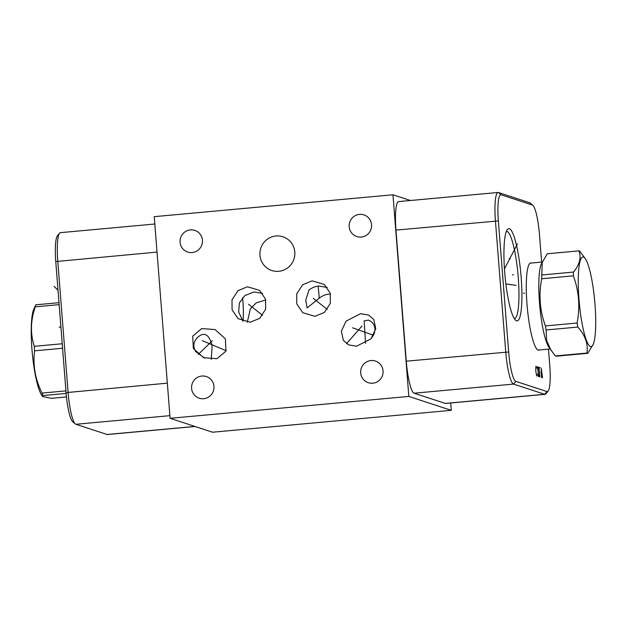 <?xml version="1.0" encoding="UTF-8"?>
<svg xmlns="http://www.w3.org/2000/svg" width="627" height="627" viewBox="0 0 627 627"><rect width="100%" height="100%" fill="white"/><g stroke="black" fill="none" stroke-linecap="round" stroke-linejoin="round"><path stroke-width="0.94" d="M170.105 418.311L154.234 216.668L392.964 194.785L408.835 396.436L170.105 418.311L212.545 432.215L451.275 410.332L450.703 402.989M180.09 242.241A11.396 11.2 108.1 0 1 194.817 230.383A11.396 11.2 108.1 0 1 202.45 240.196A11.396 11.2 108.1 0 1 187.724 252.046A11.396 11.2 108.1 0 1 180.09 242.241M349.192 226.747A11.396 11.2 108.1 0 1 363.919 214.889A11.396 11.2 108.1 0 1 371.552 224.693A11.396 11.2 108.1 0 1 356.826 236.551A11.396 11.2 108.1 0 1 349.192 226.747M191.596 388.395A11.396 11.2 108.1 0 1 206.322 376.537A11.396 11.2 108.1 0 1 213.956 386.35A11.396 11.2 108.1 0 1 199.229 398.208A11.396 11.2 108.1 0 1 191.596 388.395M360.697 372.9A11.396 11.2 108.1 0 1 375.424 361.042A11.396 11.2 108.1 0 1 383.058 370.847A11.396 11.2 108.1 0 1 368.331 382.705A11.396 11.2 108.1 0 1 360.697 372.9M192.716 336.143L201.706 328.587L215.085 329.543L225.375 338.862L225.986 351.12L216.989 358.675L203.618 357.719L193.328 348.393L192.716 336.143M247.438 286.774L259.602 290.372L265.574 299.22L265.652 309.205L259.68 318.359L250.228 322.239L238.064 318.641L232.084 309.801L232.014 299.816L237.986 290.662L247.438 286.774M259.939 255.236A17.768 17.454 108.1 0 1 282.902 236.755A17.768 17.454 108.1 0 1 294.8 252.038A17.768 17.454 108.1 0 1 271.836 270.519A17.768 17.454 108.1 0 1 259.939 255.236M312.128 280.849L324.292 284.446L330.272 293.287L330.343 303.28L324.378 312.434L314.926 316.314L302.763 312.716L296.783 303.868L296.712 293.883L302.676 284.729L312.128 280.849M373.786 319.543L375.769 328.728L371.027 338.815L356.504 346.229L348.573 344.858L343.33 340.367L341.347 331.189L346.088 321.095L360.611 313.688L368.543 315.06L373.786 319.543M392.964 194.785L410.426 200.507M408.835 396.436L451.275 410.332M548.476 349.121L549.761 365.439A27.909 4.812 -95.2 0 1 548.139 391.099L545.968 393.78A30.425 5.251 -95.2 0 1 545.098 394.336L445.625 403.451A30.425 5.251 -95.2 0 1 445.233 403.404L414.086 393.2A30.425 5.251 -95.2 0 1 406.288 361.183L395.966 230.109A30.425 5.251 -95.2 0 1 398.607 201.588L498.081 192.473A30.425 5.251 -95.2 0 1 498.481 192.52L529.627 202.717A30.425 5.251 -95.2 0 1 530.183 203.054L532.801 205.303A27.909 4.812 -95.2 0 1 539.439 234.373L541.626 262.094M545.098 394.336A30.425 5.251 -95.2 0 1 544.698 394.289L513.552 384.085A30.425 5.251 -95.2 0 1 505.754 352.06L495.44 220.994A30.425 5.251 -95.2 0 1 498.081 192.473M548.139 391.099A27.909 4.812 -95.2 0 1 546.971 391.561L515.825 381.357A27.909 4.812 -95.2 0 1 508.669 351.982L498.355 220.916A27.909 4.812 -95.2 0 1 501.145 194.793L532.292 204.998A27.909 4.812 -95.2 0 1 532.801 205.303M539.408 349.952A43.812 7.555 -95.2 0 1 538.773 350.179A43.812 7.555 -95.2 0 1 526.978 303.993A43.812 7.555 -95.2 0 1 530.779 262.925A43.812 7.555 -95.2 0 1 531.445 263.026M504.68 272.094A46.32 7.986 -95.2 0 1 507.368 229.506A46.32 7.986 -95.2 0 1 521.178 277.502A46.32 7.986 -95.2 0 1 515.7 320.342A46.32 7.986 -95.2 0 1 504.68 272.094M506.342 231.418A43.812 7.555 -95.2 0 1 506.459 231.402A43.812 7.555 -95.2 0 1 518.263 277.581A43.812 7.555 84.8 0 1 514.461 318.649A43.812 7.555 84.8 0 1 514.336 318.657M327.27 287.432L318.759 286.053C315.052 286.421 311.776 287.785 308.923 290.152L305.757 300.231L307.128 307.904L319.19 298.225C322.059 295.866 325.327 294.494 329.01 294.11L330.476 294.039M318.054 286.131A27.909 4.812 -95.2 0 1 318.955 294.659A27.909 4.812 84.8 0 1 319.19 298.225M204.778 358.174L195.836 351.669C192.865 346.919 193.265 342.35 197.027 337.969L197.317 337.679M197.027 337.969C203.642 331.581 208.532 333.658 211.714 344.184L212.13 346.033L211.275 359.404M365.572 343.322L364.122 320.891L368.637 320.123L371.662 321.964C375.33 325.664 375.902 330.147 373.378 335.398L370.941 338.909M154.814 224.011L60.411 232.664A30.425 5.251 84.8 0 0 59.541 233.22L57.378 235.901A27.909 4.812 84.8 0 0 55.756 261.561L66.07 392.627A27.909 4.812 84.8 0 0 72.708 421.697L75.326 423.946A30.425 5.251 84.8 0 0 75.883 424.283L107.029 434.48A30.425 5.251 84.8 0 0 107.429 434.527L195.083 426.493M247.257 322.254L250.4 308.774L256.231 302.88L265.777 299.965M262.572 293.365L254.06 291.978L244.914 295.529L239.373 302.966L238.66 312.011L243.017 321.361M242.563 297.692A27.909 4.812 -95.2 0 1 242.947 321.267M59.541 233.22A30.425 5.251 84.8 0 0 57.77 261.185L68.084 392.259A30.425 5.251 84.8 0 0 75.326 423.946M66.462 396.938L51.39 398.317L42.667 396.538L42.942 395.551A51.438 8.872 -95.2 0 1 42.064 393.074C35.222 379.39 32.737 365.306 34.626 350.822A51.438 8.872 -95.2 0 1 34.438 348.565A51.438 8.872 -95.2 0 1 34.266 346.316C30.237 333.556 30.574 320.397 35.277 306.838A51.438 8.872 -95.2 0 1 35.802 304.816L33.701 309.393A45.026 7.767 -95.2 0 0 31.946 349.27A45.026 7.767 -95.2 0 0 41.539 394.838L42.667 396.538M66.133 393.427L42.942 395.551M62.222 343.761L34.266 346.316M59.142 304.651L35.277 306.838M62.575 348.259L34.626 350.822M58.993 302.692L35.802 304.816M65.929 390.887L42.064 393.074M585.414 258.826L579.732 251.145A51.438 8.872 84.8 0 0 579.324 250.957A51.438 8.872 84.8 0 0 578.925 250.878L547.261 253.778L541.203 264.194A43.647 7.532 84.8 0 0 539.776 306.094A43.647 7.532 84.8 0 0 548.797 347.029L555.303 355.956L586.966 353.056A51.438 8.872 84.8 0 0 587.374 353.236A51.438 8.872 84.8 0 0 587.773 353.322L593.244 344.278A45.026 7.767 84.8 0 0 594.717 301.054A45.026 7.767 84.8 0 0 585.414 258.826A45.026 7.767 84.8 0 0 583.455 256.999A45.026 7.767 84.8 0 0 578.964 299.142A45.026 7.767 84.8 0 0 590.501 346.535A45.026 7.767 84.8 0 0 593.244 344.278M587.773 353.322L556.11 356.222A51.438 8.872 -95.2 0 1 555.71 356.136A51.438 8.872 84.8 0 1 555.303 355.956M578.925 250.878C581.472 257.54 579.654 264.61 573.462 272.079A51.438 8.872 84.8 0 0 573.368 275.841C578.972 291.171 580.21 306.901 577.083 323.03A51.438 8.872 84.8 0 0 577.796 327.067C585.218 335.327 588.275 343.988 586.966 353.056M542.245 261.765L541.799 274.979L573.462 272.079M541.799 274.979A51.438 8.872 84.8 0 0 541.697 278.749C538.569 294.878 539.808 310.608 545.412 325.93A51.438 8.872 84.8 0 0 546.125 329.967L546.626 340.555L551.18 350.611M541.697 278.749L573.368 275.841M545.412 325.93L577.083 323.03M546.125 329.967L577.796 327.067M59.244 327.216L60.882 326.745M54.032 286.335L58.013 290.246M512.384 274.845L513.474 274.751M508.991 284.501L510.08 284.399M516.139 285.34L505.879 283.96M509.226 258.724L510.323 258.63M517.471 243.864L504.445 268.928M536.579 368.041L535.913 366.246L535.748 370.91L536.673 375.926L537.088 374.491M537.315 366.709L538.946 376.67M538.076 376.388L538.185 366.991M539.918 367.563L539.048 367.281L539.816 376.96M539.432 372.117L539.972 372.297M542.52 377.846L541.219 367.986L541.438 377.493M541.399 374.335L542.049 374.546M523.514 293.264L524.603 293.17M202.325 340.657L226.151 350.736M212.404 340.657L198.297 354.373M248.543 304.283L262.603 315.334M313.241 298.358L327.302 309.401M362.014 326.024L346.519 343.659M352.578 327.811L373.433 335.288M546.971 391.561L544.698 394.289L445.233 403.404M66.07 392.627L167.338 383.16M55.756 261.561L157.016 252.093M107.029 434.48L194.879 426.431M75.883 424.283L169.893 415.662M515.825 381.357L513.552 384.085L414.086 393.2M508.669 351.982L406.288 361.183M498.355 220.916L395.966 230.109M501.145 194.793L498.481 192.52M532.292 204.998L529.627 202.717M530.152 263.144L542.128 262.047M538.115 350.07L550.091 348.973"/></g></svg>
